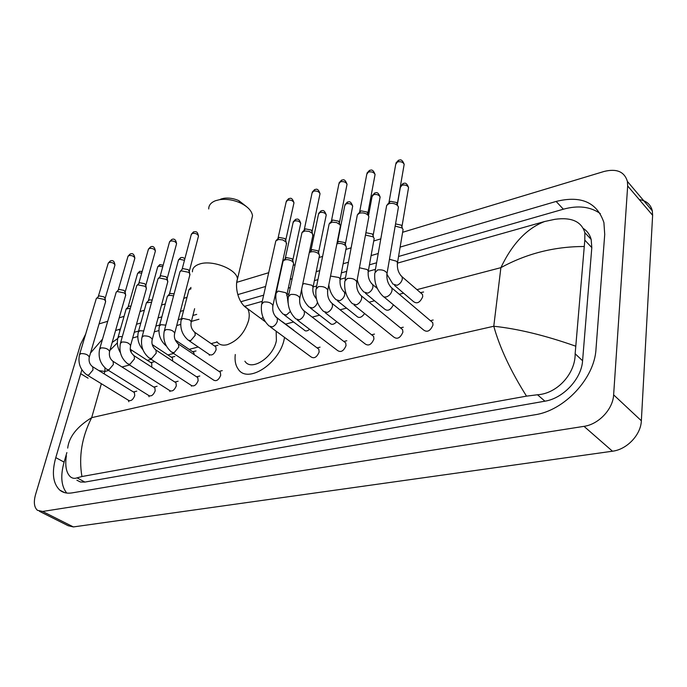 <?xml version="1.0" encoding="UTF-8"?>
<svg xmlns="http://www.w3.org/2000/svg" width="687" height="687" viewBox="0 0 687 687"><rect width="100%" height="100%" fill="white"/><g stroke="black" fill="none" stroke-linecap="round" stroke-linejoin="round"><path stroke-width="1.03" d="M639.279 199.608C646.381 200.673 650.718 204.417 652.307 210.84L652.624 215.306L641.349 420.77C640.919 434.811 626.905 449.521 612.478 451.213L73.389 526.929L68.142 525.71L39.477 511.334M402.625 232.275L604.062 171.467C616.677 168.358 624.457 171.673 627.403 181.428L627.669 185.945L613.628 394.853C613.01 409.16 598.626 424.386 584.002 426.344L42.611 511.463L37.442 510.304C34.118 507.289 33.491 502.051 35.544 494.606L80.516 344.402L85.609 334.226M99.074 323.903L107.713 321.293M119.212 317.823L124.021 316.372M140.019 311.537L144.339 310.232M161.522 305.045L165.318 303.903M183.773 298.33L186.993 297.359M236.955 282.28L268.711 272.696M280.966 268.995L281.421 268.857M293.22 265.294L295.17 264.71M319.086 257.488L322.641 256.414M345.905 249.398L351.186 247.801M373.728 240.991L380.873 238.844M81.873 369.786L55.776 457.611C51.611 472.708 52.942 483.536 59.769 490.097C63.015 492.751 67.103 493.687 72.032 492.897L534.855 414.793C564.259 410.646 594.538 378.443 595.981 349.211L604.723 234.43L603.907 222.579C597.08 202.347 581.15 195.297 556.135 201.437L400.135 247.097M120.448 328.953L115.562 330.567M102.535 339.095L90.521 352.998M378.271 253.494L371.092 255.598M348.446 262.219L343.131 263.774M319.773 270.618L316.192 271.666M292.181 278.69L290.223 279.265M278.372 282.735L277.917 282.864M265.62 286.47L237.839 294.594M183.609 310.472L180.372 311.417M161.857 316.836L158.053 317.952M140.818 322.993L136.481 324.264M66.871 452.587L64.089 462.119C60.319 475.799 61.195 486.113 66.725 493.051M117.769 338.468L112.161 342.478M600.335 213.623C590.434 206.615 578.111 205.147 563.357 209.209L398.554 256.483M376.622 262.778L369.426 264.839M346.712 271.356L341.379 272.885M317.952 279.6L314.371 280.631M290.292 287.544L288.325 288.102M276.449 291.511L275.985 291.649M263.653 295.178L240.897 301.713M196.705 314.388L192.892 315.479M181.462 318.759L178.225 319.687M159.676 325.011L155.863 326.102M138.594 331.057L134.257 332.302M76.892 480.222L80.473 482.016L84.879 482.076L544.92 401.182C563.168 398.426 581.554 378.795 582.585 360.752L591.808 247.603L591.172 239.445C589.893 234.722 587.308 231.081 583.409 228.522M132.677 337.987L137.778 336.544M154.309 331.873L158.869 330.584M176.705 325.544L180.672 324.419M191.398 321.387L198.921 319.257M245.13 306.187L262.271 301.344M274.62 297.857L275.736 297.54M286.986 294.354L288.952 293.804M302.684 284.281L304.255 283.585L311.846 285.242L313.074 286.986L316.664 285.964M340.185 279.317L345.484 277.814M368.335 271.356L375.454 269.338M397.575 263.087L544.679 221.497L554.941 219.308C571.481 217.032 581.451 221.48 584.852 232.644L584.809 240.124L575.148 353.762C575.534 373.084 557.612 393.617 537.492 394.759L526.508 396.133C510.664 370.98 499.75 347.691 493.773 326.248C517.904 328.79 545.135 335.411 575.457 346.093M67.695 448.096C69.026 436.846 77.021 426.696 91.68 417.653C81.83 437.026 78.576 456.649 81.933 476.529L526.508 396.133M81.933 476.529L77.03 477.86C74.514 478.779 72.247 478.375 70.22 476.649C66.201 472.63 64.913 465.657 66.356 455.747M583.933 246.504C554.177 246.573 526.491 253.623 500.892 267.655C512.219 243.782 526.809 228.393 544.679 221.497M117.365 342.847L109.894 350.387M104.982 367.88L104.862 371.461L98.911 370.602M220.87 199.05L223.782 198.311C228.711 197.633 233.735 198.406 238.853 200.647L246.547 206.667M251.502 220.08L252.524 215.787C251.828 210.832 247.741 206.538 240.244 202.888C233.211 199.814 226.324 198.749 219.565 199.677L215.589 200.69C210.969 202.493 208.685 205.25 208.728 208.96M244.89 361.207C251.227 371.736 273.383 357.472 276.389 340.589L276.157 331.211M284.538 337.386L284.306 338.588C279.978 363.38 247.475 384.325 238.166 369.065C235.547 365.372 234.576 360.52 235.272 354.509M260.991 318.57L263.13 317.634M275.418 316.501L282.683 322.177M133.699 392.148L134.394 392.578L134.738 395.686C132.969 399.808 130.916 401.363 128.572 400.349L87.438 375.205M79.615 354.32L96.283 298.613L97.271 297.978L104.063 299.352L105.48 300.803L105.497 302.031M96.463 298.416L99.091 295.874L103.986 296.861L105.12 298.57M154.086 387.27L154.841 387.743L155.193 390.834C153.381 395.077 151.26 396.648 148.83 395.549L107.67 369.881M99.761 348.653L116.189 292.207L117.254 291.52L124.149 292.911L125.523 294.319L125.549 295.642M116.395 291.975L119.066 289.39L124.038 290.395L125.146 292.13M175.133 382.23L175.958 382.762L176.319 385.828C174.455 390.19 172.265 391.779 169.741 390.577L128.581 364.376M120.577 342.804L136.756 285.586L137.889 284.847L144.905 286.264L146.211 287.613L146.262 289.047M136.988 285.328L139.684 282.7L144.751 283.722L145.833 285.483M196.886 377.026L197.779 377.61L198.139 380.658C196.233 385.149 193.966 386.747 191.347 385.441L150.213 358.683M142.115 336.75L158.01 278.75L159.212 277.952L166.348 279.394L167.594 280.682L167.662 282.22M158.268 278.458L160.998 275.779L166.151 276.818L167.207 278.604M219.368 371.641L220.338 372.294L220.707 375.317C218.741 379.945 216.396 381.543 213.674 380.126L172.592 352.792M164.399 330.49L179.977 271.691L181.265 270.824L188.53 272.284L189.698 273.503L189.792 275.169M193.751 231.82L191.218 234.714L182.098 269.27L183.043 268.634L188.272 269.682L189.303 271.502M317.437 348.163L318.802 349.185L319.154 351.993C316.896 357.257 314.174 358.889 310.988 356.871L270.472 327.021M261.876 303.113L275.822 240.922L278.553 239.471L282.778 239.918L286.135 242.09L286.376 244.392M276.277 240.373L279.223 237.419L284.847 238.544L285.749 240.484M344.221 341.757L345.698 342.899L346.033 345.621C343.689 351.083 340.855 352.706 337.54 350.499L297.265 319.962M288.566 295.625L301.997 232.532L304.891 230.961L309.21 231.407L312.465 233.486L312.757 235.976M302.512 231.905L305.5 228.891L311.228 230.042L312.096 232.008M372.002 335.11L373.616 336.381L373.934 339.017C371.478 344.668 368.533 346.291 365.08 343.869L325.097 312.628M316.286 287.836L329.159 223.842L332.233 222.124L336.647 222.579L339.79 224.555L340.434 225.808L340.151 227.242M329.726 223.12L332.774 220.038L338.614 221.205L339.438 223.206M400.856 328.206L402.599 329.64L402.891 332.156C400.332 338.021 397.258 339.636 393.668 336.982L354.028 305.002M345.114 279.746L357.36 214.816L359.49 213.202C362.564 212.472 365.312 213.03 367.76 214.859L368.885 216.585L368.593 218.165M357.996 214L361.096 210.849L367.047 212.043L367.828 214.069M430.835 321.035L432.724 322.641L432.99 325.02C430.302 331.117 427.091 332.714 423.364 329.812L384.127 297.076M375.102 271.331L386.661 205.447L388.962 203.678C392.148 202.914 394.956 203.472 397.395 205.361L398.46 206.985L398.159 208.736M387.374 204.52L390.525 201.3L396.605 202.51L397.344 204.571M151.071 362.753L151.793 363.217L151.75 367.141M126.348 308.772L128.976 306.196L130.934 306.11M118.052 337.386L126.142 309.004L130.332 308.257M171.664 357.42L172.437 357.927L172.695 361.07M146.64 302.538L149.302 299.927L152.171 300.004M138.456 331.555L146.408 302.804L151.578 302.177M180.853 257.616L178.38 260.364L169.397 294.036L170.29 293.443L174.112 293.813M192.927 351.907L193.768 352.474L194.215 354.672M159.539 325.526L167.336 296.406C168.478 295.212 170.548 295.075 173.536 295.985M214.894 346.222L215.804 346.849L216.122 349.717C214.164 354.26 211.854 355.849 209.217 354.475L189.148 340.786M181.325 319.3L188.959 289.794L191.029 288.763M309.614 329.322C307.235 331.263 305.406 331.46 304.118 329.923L284.487 315.118M276.303 292.164L283.087 261.069C285.371 259.033 288.48 259.145 292.413 261.386L293.667 263.233L293.435 264.323M283.533 260.528L286.436 257.591L291.923 258.69L292.799 260.502M336.682 321.679C333.925 324.582 331.684 325.097 329.966 323.216L310.507 308.12M309.296 252.584C312.053 251.124 315.067 251.425 318.339 253.494L319.532 255.272L319.292 256.474M309.305 252.55L312.19 249.639L317.78 250.764L318.622 252.593M364.608 313.538C361.663 317.566 359.043 318.467 356.751 316.252L337.48 300.854M336.87 243.876C339.825 243 342.598 243.473 345.218 245.302L346.36 247.019L346.102 248.342M337.051 242.975L338.897 241.395L344.591 242.537L345.389 244.4M393.385 304.796C390.611 310.112 387.657 311.52 384.531 309.013L365.484 293.306M365.467 235.074L373.101 236.8L374.192 238.441L373.926 239.892M365.819 233.185L366.6 232.841L372.397 234.009L373.161 235.89M420.779 292.937L422.488 294.422L422.728 296.698C420.075 302.623 416.957 304.221 413.368 301.49L394.57 285.474M395.18 226.066L402.058 227.972L403.089 229.527L402.814 231.124M395.549 223.91L401.277 225.147L402.007 227.053M108.632 370.473L104.862 371.461L104.175 373.865M101.367 383.724L91.68 417.653L493.773 326.248L500.892 267.655L416.975 289.648M403.595 293.16L399.293 294.285M374.544 300.777L369.117 302.194M346.566 308.111L340.108 309.803M319.601 315.178L312.207 317.119M293.598 321.988L285.552 324.101M217.118 342.04L211.115 343.612M198.242 346.987L189.165 349.365M173.588 353.453L167.911 354.939M151.192 359.318L147.336 360.332M129.551 364.995L121.968 366.978M584.002 426.344L612.478 451.213M613.628 394.853L641.349 420.77M627.669 185.945L652.624 215.306M42.611 511.463L73.389 526.929M64.089 462.119L55.776 457.611M88.099 378.185L80.611 373.625M120.019 330.473L118.559 329.511M563.357 209.209L556.135 201.437M591.808 247.603L584.809 240.124M582.585 360.752L575.148 353.762M544.92 401.182L537.492 394.759M84.879 482.076L77.03 477.86M216.869 341.705C219.153 344.797 222.614 345.793 227.26 344.702C237.676 340.846 244.804 332.731 248.634 320.348C249.699 315.488 249.329 311.589 247.535 308.643L243.481 305.38M192.437 271.837C192.308 268.334 194.593 265.775 199.29 264.143C212.034 259.394 237.273 269.373 237.453 279.077L236.568 282.992M98.335 296.372L108.151 263.439L109.027 262.494C112.084 262.202 114.059 263.061 114.961 265.07L114.849 265.465M110.504 260.923L109.027 262.494M92.092 366.377L92.754 366.789L92.994 369.915L88.675 375.119L86.768 374.801C80.25 369.743 77.82 363.071 79.477 354.793L80.886 353.599C85.214 353.479 88.022 354.647 89.31 357.111L89.164 357.609M118.267 289.923L127.928 256.595L128.855 255.581C131.93 255.263 133.931 256.131 134.85 258.175L134.729 258.604M130.324 253.992L128.855 255.581M112.402 360.924L113.115 361.379L113.372 364.496L108.967 369.786L106.949 369.426C100.439 364.282 98.001 357.532 99.606 349.185L101.092 347.897C105.463 347.751 108.297 348.936 109.602 351.435L109.439 351.984M138.843 283.267L148.34 249.527L149.328 248.445C152.428 248.101 154.446 248.969 155.382 251.038L155.245 251.519M150.779 246.839L149.328 248.445M133.398 355.291L134.171 355.797L134.437 358.897L129.946 364.282L127.799 363.87C121.316 358.64 118.86 351.813 120.414 343.388L121.985 342.006C126.382 341.834 129.25 343.019 130.573 345.57L130.401 346.162M160.105 276.389L169.431 242.236L170.47 241.068C173.596 240.708 175.632 241.575 176.585 243.67L176.439 244.203M171.913 239.454L170.47 241.068M155.116 349.46L155.949 350.026L156.232 353.109L151.638 358.58L149.354 358.125C142.905 352.8 140.44 345.887 141.943 337.403L143.592 335.917C148.031 335.72 150.917 336.905 152.265 339.49L152.085 340.151M177.59 343.431L178.491 344.058L178.775 347.107L174.094 352.689L171.656 352.165C165.249 346.746 162.767 339.764 164.21 331.211L165.953 329.614C170.428 329.382 173.347 330.576 174.713 333.186L174.524 333.916M192.317 233.451C195.469 233.056 197.53 233.923 198.491 236.053L198.345 236.637M278.029 238.226L286.161 201.952L287.544 200.243C290.773 199.737 292.911 200.595 293.976 202.802L293.787 203.67M288.909 198.552L287.544 200.243M275.925 317.068L277.144 318.038L277.419 320.881C276.578 323.8 274.877 325.801 272.318 326.892L269.149 326.042C262.984 320.262 260.476 312.98 261.627 304.195L263.808 302.022C268.385 301.662 271.425 302.847 272.928 305.569L272.687 306.66M304.238 229.75L312.061 193.038L313.521 191.184C316.759 190.651 318.931 191.493 320.022 193.708L319.824 194.679M314.861 189.483L313.521 191.184M302.864 309.854L304.169 310.936L304.444 313.693C303.611 316.664 301.868 318.708 299.223 319.824L295.831 318.871C289.751 312.997 287.243 305.646 288.308 296.818L290.618 294.465C295.212 294.07 298.287 295.238 299.824 297.986L299.584 299.188M331.426 220.948L338.914 183.798L340.46 181.789C343.715 181.222 345.913 182.055 347.038 184.279L346.823 185.353M341.783 180.071L340.46 181.789M330.851 302.366L332.259 303.568L332.508 306.23C331.692 309.253 329.915 311.34 327.167 312.482L323.534 311.409C317.549 305.44 315.05 298.029 316.02 289.167L318.467 286.608C323.088 286.178 326.188 287.338 327.768 290.103L327.519 291.417M359.662 211.811L366.789 174.215L368.421 172.033C371.693 171.441 373.908 172.257 375.068 174.489L374.844 175.666M369.718 170.307L368.421 172.033M359.954 294.577L361.465 295.925L361.697 298.467C360.898 301.541 359.078 303.671 356.227 304.856L352.337 303.637C346.454 297.583 343.955 290.112 344.831 281.215L347.424 278.441C352.062 277.977 355.188 279.12 356.819 281.885L356.57 283.345M389.005 202.321L395.729 164.27L397.464 161.909C400.744 161.282 402.977 162.08 404.179 164.305L403.947 165.61M398.726 160.165L397.464 161.909M390.25 286.479L391.856 287.982L392.062 290.395C391.289 293.521 389.417 295.693 386.463 296.913L383.904 297.007L382.29 295.53C376.528 289.407 374.037 281.885 374.81 272.954L377.567 269.948C382.212 269.441 385.373 270.566 387.047 273.332L386.798 274.929M128.168 306.728L137.486 273.847L138.413 272.868L141.711 273.082M139.873 271.279L138.413 272.868M120.423 352.714C117.554 347.974 116.713 343.036 117.906 337.91L119.392 336.613L122.32 336.639M130.298 349.271L130.968 349.717L131.269 352.508M148.452 300.485L157.606 267.209L158.585 266.161L162.75 266.711M160.037 264.555L158.585 266.161M142.939 349.752C138.508 344.573 136.962 338.7 138.302 332.13L139.865 330.739L143.703 330.954M166.383 346.068C160.311 340.889 157.976 334.26 159.367 326.162L161.007 324.676L165.816 325.157M179.401 259.231L184.46 260.313M194.069 331.812L194.928 332.422L195.211 335.299L190.685 340.683L188.264 340.177C182.175 334.93 179.805 328.206 181.145 320.005L182.871 318.399L189.827 319.919L191.278 321.86L191.098 322.572M285.251 258.381L293.083 222.614L294.44 220.982C297.591 220.518 299.678 221.334 300.708 223.43L300.537 224.245M295.805 219.282L294.44 220.982M290.378 311.503L286.376 314.998L283.259 314.191C277.402 308.6 275.015 301.602 276.071 293.203L278.226 291.056L285.68 292.679L286.96 294.474L286.737 295.513M310.928 250.48L318.467 214.275L319.902 212.515C323.062 212.025 325.174 212.833 326.239 214.937L326.05 215.83M321.25 210.797L319.902 212.515M317.471 302.314C316.621 305.071 314.964 306.96 312.499 307.991L309.167 307.08C304.281 302.486 301.782 296.483 301.679 289.072M319.532 255.272L312.851 288.128M337.557 242.288L344.771 205.636L346.282 203.738C349.468 203.215 351.598 204.013 352.689 206.134L352.5 207.122M347.605 202.012L346.282 203.738M330.533 276.062L338.992 277.522L340.168 279.205L339.936 280.459M343.182 291.056L344.479 292.19L344.728 294.706C343.955 297.591 342.246 299.601 339.593 300.726L336.037 299.695C332.104 296.02 329.683 291.09 328.781 284.933M368.515 215.727L372.036 196.697L373.642 194.636C376.837 194.095 378.992 194.876 380.109 196.997L379.92 198.079M374.939 192.901L373.642 194.636M371.358 283.37L372.74 284.624L372.972 287.037C372.225 289.974 370.473 292.018 367.717 293.169L363.921 292.018C360.701 288.961 358.459 284.873 357.206 279.764M359.43 267.767L367.176 269.519L368.292 271.125L368.06 272.49M397.361 204.623L400.332 187.422L402.032 185.198C405.236 184.623 407.417 185.396 408.567 187.508L408.361 188.702M403.295 183.446L402.032 185.198M400.633 275.384L402.11 276.784L402.316 279.068C401.586 282.048 399.791 284.143 396.94 285.328L392.887 284.032L387.039 274.439M389.46 259.274L396.459 261.197L397.507 262.709L397.284 264.212M627.403 181.428L652.307 210.84M64.604 492.622L59.769 490.097M591.172 239.445L584.852 232.644M223.782 198.311L219.565 199.677M238.853 200.647L240.244 202.888M265.319 321.765L247.535 308.643C237.565 302.907 234.842 286.127 237.453 279.077L252.524 215.787M282.443 321.774L293.847 330.31M108.254 263.078L110.255 261.008C112.848 259.815 114.42 261.172 114.961 265.07L105.137 298.424M128.46 400.281L128.821 401.74M134.394 392.578L92.754 366.789C89.679 364.548 88.537 361.319 89.31 357.111L105.652 301.507M105.017 297.918L105.48 300.803M133.407 391.968L136.756 391.152M128.04 256.191L130.075 254.078C132.625 252.85 134.214 254.216 134.85 258.175L125.171 291.958M148.736 395.489L149.027 396.743M154.841 387.743L113.115 361.379C109.997 359.069 108.829 355.754 109.602 351.435L125.721 295.067M125.025 291.417L125.523 294.319M153.785 387.082L157.1 386.266M148.461 249.089L150.539 246.925C153.089 245.697 154.704 247.071 155.382 251.038L145.85 285.277M169.68 390.534L169.904 391.556M175.958 382.762L134.171 355.797C128.761 351.048 130.47 348.403 130.573 345.57L146.434 288.403M145.696 284.701L146.211 287.613M174.824 382.032L178.113 381.225M169.552 241.755L171.664 239.54C174.223 238.303 175.863 239.686 176.585 243.67L167.233 278.364M191.312 385.424L191.467 386.18M197.779 377.61L155.949 350.026C152.48 346.987 151.252 343.474 152.265 339.49L167.851 281.515M167.044 277.754L167.594 280.682M196.559 376.811L199.814 376.012M191.347 234.173L193.511 231.905C195.984 231.622 197.289 230.892 198.491 236.053L189.329 271.21M220.338 372.294L178.491 344.058C174.953 340.915 173.691 337.291 174.713 333.186L189.99 274.396M189.123 270.566L189.698 273.503M219.033 371.418L222.245 370.628M182.107 269.261L180.269 271.356M286.316 201.162L288.669 198.637C289.45 199.153 291.614 195.778 293.976 202.802L285.783 239.961M318.802 349.185L277.144 318.038C273.598 315.058 272.189 310.902 272.928 305.569L286.634 243.215M285.423 239.145L286.135 242.09M317.068 347.888L320.073 347.15M312.216 192.162L314.629 189.56C315.402 190.033 317.643 186.778 320.022 193.708L312.13 231.407M345.698 342.899L304.169 310.936C300.554 307.819 299.103 303.508 299.824 297.986L313.032 234.679M311.726 230.54L312.465 233.486M343.835 341.465L346.78 340.743M339.077 182.828L341.551 180.149C342.281 180.647 344.453 177.298 347.038 184.279L339.472 222.528M373.616 336.381L332.259 303.568C328.558 300.305 327.064 295.814 327.768 290.103L340.434 225.808M339.009 221.618L339.79 224.555M371.615 334.792L374.492 334.088M366.952 173.15L369.494 170.385C370.216 170.848 372.44 167.585 375.068 174.489L367.863 213.296M402.599 329.64L361.465 295.925C357.687 292.49 356.141 287.819 356.819 281.885L368.885 216.585M367.347 212.335L368.163 215.263M400.452 327.879L403.269 327.192M395.892 163.094L398.503 160.234C399.259 160.706 401.423 157.443 404.179 164.305L397.369 203.695M432.724 322.641L391.856 287.982C388 284.366 386.395 279.489 387.047 273.332L398.46 206.985M396.785 202.691L397.653 205.611M430.423 320.683L433.171 320.013M137.589 273.469L139.641 271.348L142.175 271.425M130.298 349.288L151.793 363.217M150.805 362.573L154.232 361.809M157.718 266.788L159.813 264.624L163.171 265.173M172.437 357.927L152.248 344.573M171.389 357.231L174.799 356.476M178.491 259.901L180.621 257.685C182.562 257.213 183.944 257.668 184.786 259.068M193.768 352.474L175.211 339.936M192.643 351.718L196.027 350.971M169.406 294.027L167.594 296.106M215.804 346.849L194.928 332.422C191.561 329.408 190.342 325.887 191.278 321.86L194.619 308.695M209.2 354.458L209.346 355.256M214.602 346.025L217.959 345.278M190.986 287.432L189.243 289.467M293.22 221.867L295.582 219.351C296.44 219.625 298.819 217.075 300.708 223.43L292.825 260.03M288.076 302.958L286.96 294.474L293.667 263.233M292.507 259.282L293.212 262.211M318.613 213.459L321.027 210.875C321.782 211.459 323.697 207.998 326.239 214.937L318.648 252.06M318.279 251.27L319.026 254.199M313.074 286.986C312.319 291.382 313.435 295.341 316.415 298.854M344.917 204.743L347.39 202.081C348.137 202.639 350.104 199.256 352.689 206.134L345.415 243.782M345.99 293.418L344.479 292.19C340.958 288.995 339.515 284.667 340.168 279.205L346.36 247.019M345.003 242.958L345.793 245.886M372.182 195.709L374.724 192.97C375.471 193.494 377.489 190.187 380.109 196.997L373.187 235.194M377.318 288.454L372.74 284.624C369.151 281.284 367.665 276.775 368.292 271.125L374.192 238.441M372.723 234.327L373.548 237.247M400.478 186.34L403.089 183.506C403.784 183.996 405.888 180.793 408.567 187.508L402.015 226.272M422.488 294.422L402.11 276.784C398.443 273.263 396.906 268.574 397.507 262.709L403.089 229.527M401.5 225.37L402.367 228.282M420.435 292.645L423.596 291.992"/></g></svg>
